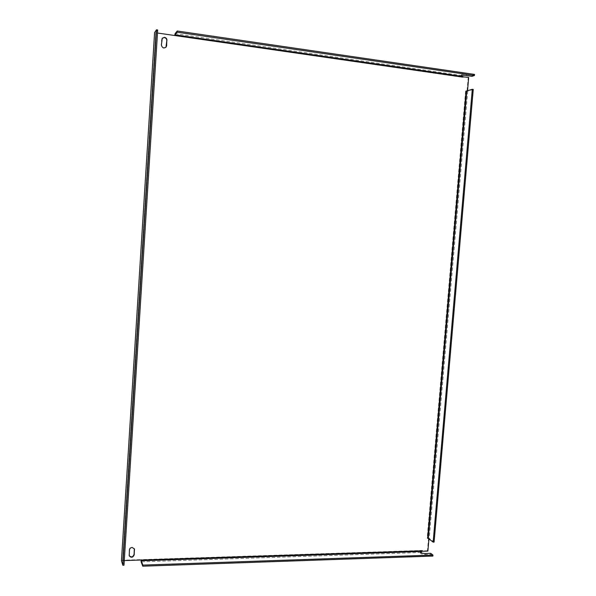 <?xml version="1.0" encoding="UTF-8"?>
<svg xmlns="http://www.w3.org/2000/svg" width="596" height="596" viewBox="0 0 596 596"><rect width="100%" height="100%" fill="white"/><g stroke="black" fill="none" stroke-linecap="round" stroke-linejoin="round"><path stroke-width="0.45" stroke-dasharray="2.98 2.23" d="M129.183 555.636L129.31 549.631C129.555 548.134 130.457 547.284 132.007 547.091L134.316 548.745M165.986 47.226L165.904 47.337C163.49 48.827 161.941 48.105 161.24 45.162L161.576 39.843L162.172 38.353M174.881 35.537L154.617 32.579M463.003 77.137L462.518 77.309L462.556 76.817M462.563 76.772L468.188 77.592L467.003 91.322L465.603 91.128L427.183 537.972L429.001 538.263L427.183 537.972M427.891 551.091L427.459 550.749L428.561 537.927M427.459 550.749L421.946 550.935L421.99 550.436L141.036 559.622L141.021 560.017M121.472 560.702L122.985 560.21L141.036 559.622L141.185 560.009M157.5 33.026L155.787 32.661L122.597 560.791L124.281 560.568M428.941 538.933L429.001 538.263M427.623 538.3L429.217 538.426L434.082 542.084M467.532 90.748L467.495 91.173L466.094 90.979M473.246 89.43L467.741 91.099L465.603 91.128M467.495 91.173L467.003 91.322M468.68 77.42L468.188 77.592M422.422 550.779L421.99 550.436L421.141 552.015M420.813 552.529L420.381 552.969C420.821 553.908 422.393 554.422 425.104 554.511L430.655 554.325L432.875 556.075M430.655 554.325L430.744 553.334M174.71 35.507L462.518 77.309L461.952 75.767M461.885 75.536L175.09 33.644M461.729 75.58L461.282 74.85L461.192 75.916M474.543 74.425L472.017 75.275L466.355 74.448C463.554 74.165 461.863 74.299 461.282 74.85M472.017 75.275L471.928 76.34M122.605 560.821L123.99 565.194M157.687 29.971L155.794 32.646M122.985 560.21L156.122 33.085M123.111 560.605L156.294 32.847M420.91 552.492L141.148 561.842M425.104 554.511L425.194 553.52M466.355 74.448L466.258 75.521M467.741 91.099L429.217 538.426M129.436 550.011L129.31 549.631M129.123 554.943L128.997 554.556M134.398 548.931L134.256 548.551M420.381 552.969L420.463 551.978M155.787 32.661L122.597 560.791M129.243 555.822L129.109 555.442"/><path stroke-width="0.89" d="M134.316 548.745L134.078 554.399C132.871 557.2 131.239 557.61 129.183 555.636M134.532 549.862L134.398 548.931L132.141 547.471C130.591 547.664 129.69 548.506 129.436 550.011L129.243 555.822C131.232 558.02 132.893 557.677 134.212 554.787L134.391 549.482M162.172 38.353L164.354 37.555C165.934 37.943 166.746 38.956 166.798 40.588L165.986 47.226M166.984 40.357C166.925 38.725 166.113 37.712 164.541 37.325L162.254 38.233L161.412 44.938C162.112 47.881 163.669 48.611 166.083 47.121L166.642 45.676L166.798 40.588M462.556 76.817L468.68 77.42L467.532 90.748M174.881 35.537L463.003 77.137L461.669 76.288L175.015 34.829L174.881 35.537L157.5 33.026M124.281 560.568L141.185 560.009L141.222 560.754L420.992 551.501L420.91 552.492L422.422 550.779L141.185 560.009M428.941 538.933L427.891 551.091L422.378 551.278L422.422 550.779M463.003 77.137L463.047 76.608M141.021 560.017L141.148 561.842L142.772 566.2L142.846 565.097L141.222 560.754M142.772 566.2L432.875 556.075L432.957 555.077L430.744 553.334L425.194 553.52C422.475 553.423 420.903 552.917 420.463 551.978L421.856 551.091M432.957 555.077L142.846 565.097M462.593 76.839L461.885 75.536M175.015 34.829L177.161 32.199L474.453 75.498L471.928 76.34L466.258 75.521C463.464 75.238 461.773 75.364 461.192 75.916L461.669 76.288L461.729 75.58M177.161 32.199L177.243 31.007L175.09 33.644L174.71 35.507M177.243 31.007L474.543 74.425L474.453 75.498M427.623 538.3L428.3 538.449L466.81 90.972L466.094 90.979L427.623 538.3M466.81 90.972L472.3 89.296L433.15 542.114L428.3 538.449M433.15 542.114L434.082 542.084L473.246 89.43L472.3 89.296M154.617 32.579L156.502 29.8L157.687 29.971L123.99 565.194L122.836 565.231L156.502 29.8M122.836 565.231L121.472 560.702M121.465 560.858L154.617 32.475M134.212 554.787L134.078 554.399M154.602 32.527L121.457 560.776"/></g></svg>
